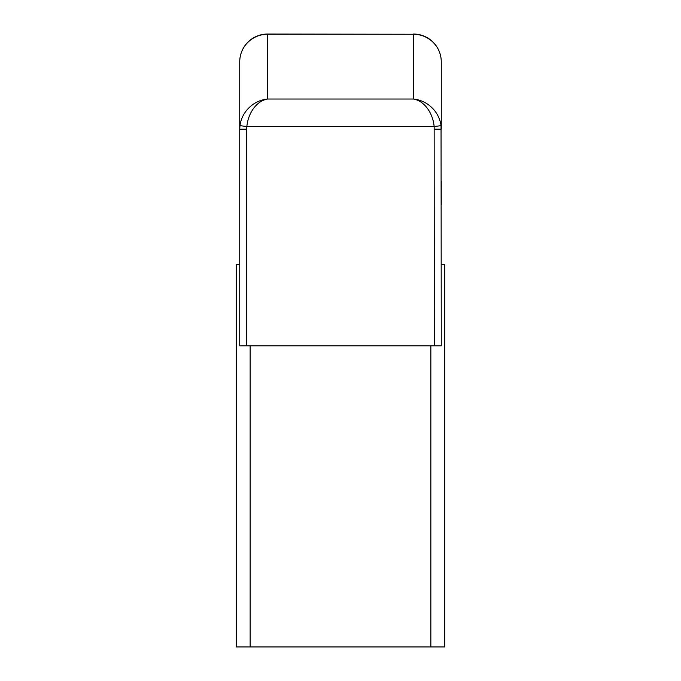 <?xml version="1.0" encoding="UTF-8"?>
<svg xmlns="http://www.w3.org/2000/svg" width="681" height="681" viewBox="0 0 681 681"><rect width="100%" height="100%" fill="white"/><g stroke="black" fill="none" stroke-linecap="round" stroke-linejoin="round"><path stroke-width="1.02" d="M239.729 264.705L236.256 264.705L236.256 646.95L250.148 646.95L250.148 345.897M430.852 345.897L430.852 646.95L444.744 646.95L444.744 264.705L441.271 264.705M236.256 264.705L236.256 646.95M430.852 646.95L250.148 646.95M267.522 34.05A27.802 27.802 0 0 0 239.729 61.852L239.729 345.82L246.675 345.795L246.675 129.16L239.729 129.186L239.95 125.679C240.802 119.388 243.44 113.795 247.867 108.909C253.349 103.137 259.904 99.852 267.522 99.026L267.522 34.05L413.478 34.254A27.802 27.589 0 0 1 441.271 61.852A27.802 27.802 0 0 0 413.478 34.05M434.325 345.795L441.271 345.82L441.05 125.679C440.198 119.388 437.56 113.795 433.133 108.909C427.651 103.137 421.096 99.852 413.478 99.026C418.696 99.971 423.293 103.01 427.259 108.16C431.133 113.438 433.439 119.55 434.155 126.521L434.325 345.795L246.675 345.795M434.325 129.16L441.271 129.186L441.271 61.852M246.675 129.16L246.845 126.521C247.561 119.55 249.867 113.438 253.741 108.16C257.707 103.01 262.304 99.971 267.522 99.026L413.478 99.026L413.478 34.254L267.522 34.254A27.802 27.589 0 0 0 239.729 61.852M441.05 125.679L434.155 126.521L246.845 126.521L239.95 125.679M239.729 345.82L441.271 345.82M441.271 204.7L441.271 181.308"/></g></svg>
